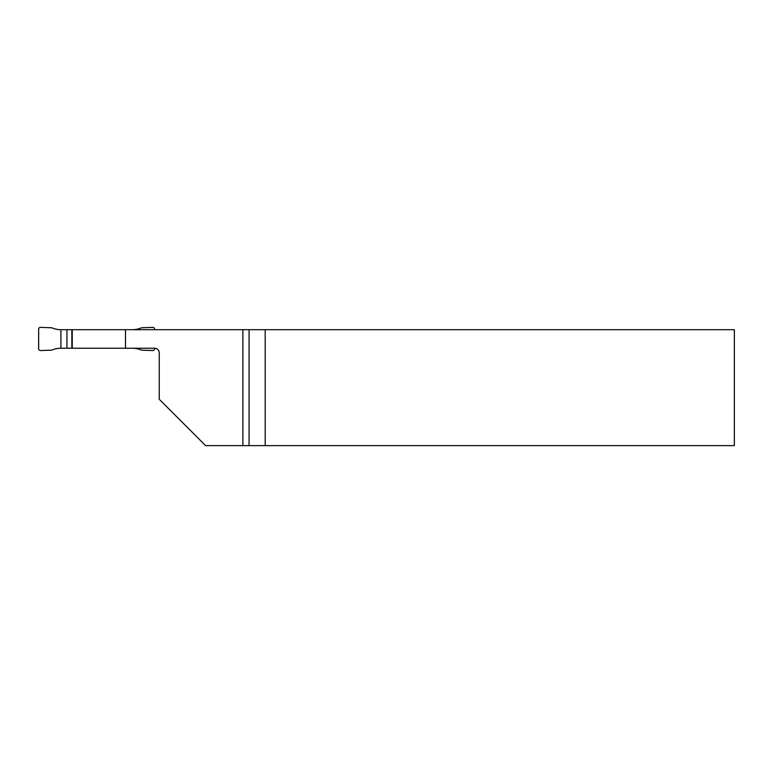 <?xml version="1.0" encoding="UTF-8"?>
<svg xmlns="http://www.w3.org/2000/svg" width="773" height="773" viewBox="0 0 773 773"><rect width="100%" height="100%" fill="white"/><g stroke="black" fill="none" stroke-linecap="round" stroke-linejoin="round"><path stroke-width="1.16" d="M71.85 329.685L734.35 329.685L734.35 445.635L205.618 445.635L159.238 399.255L159.238 352.875A4.638 4.638 0 0 0 154.6 348.236L71.85 348.236L71.85 329.685L60.912 329.685L60.912 348.236L71.85 348.236M242.877 445.635L242.877 329.685M125.497 348.236L125.497 329.685M72.256 329.685L72.256 348.236M265.187 329.685L265.187 445.635M155.199 348.275L154.6 348.71A1.884 1.855 46 0 1 152.803 350.556L141.604 350.169A23.19 23.19 0 0 0 132.338 348.236M66.942 329.685L66.942 348.236M60.912 329.685A23.19 23.19 0 0 1 51.646 327.752L40.447 327.366A1.884 1.855 46 0 0 38.65 329.211L38.65 348.71A1.884 1.855 134 0 0 40.447 350.556L51.646 350.169A23.19 23.19 0 0 1 60.912 348.236M132.338 329.685A23.19 23.19 0 0 0 141.604 327.752L152.696 327.366A1.884 1.855 134 0 1 152.716 327.366L152.803 327.366A1.884 1.855 134 0 1 154.6 329.211L154.6 329.685M249.07 445.635L249.07 329.685"/></g></svg>
